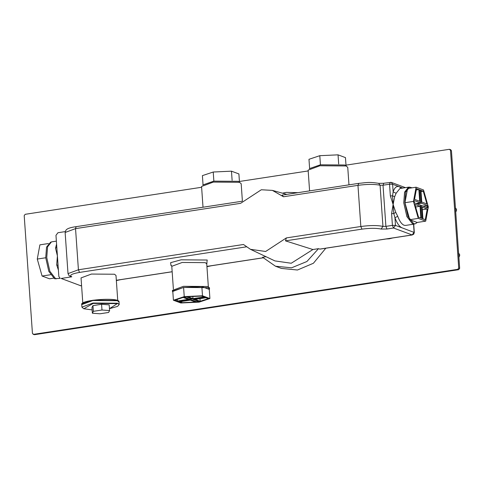 <?xml version="1.0" encoding="UTF-8"?>
<svg xmlns="http://www.w3.org/2000/svg" width="484" height="484" viewBox="0 0 484 484"><rect width="100%" height="100%" fill="white"/><g stroke="black" fill="none" stroke-linecap="round" stroke-linejoin="round"><path stroke-width="0.73" d="M414.915 223.88L412.586 223.935L406.881 216.596L403.765 202.838L404.588 192.13L408.478 187.175L409.289 187.169M56.374 241.129L51.455 241.879L47.571 246.84L46.748 257.548L49.864 271.3L55.569 278.645L60.173 278.361L58.842 276.491L58.068 265.341L56.701 264.929L58.389 270.005M81.578 285.596L80.695 285.729L61.135 278.451L71.795 276.818C68.982 275.305 71.553 273.841 79.521 272.413L246.574 246.816M325.799 248.225L313.402 263.26L297.46 270.012L281.373 268.408L275.487 266.218L262.552 257.246L266.049 256.708M82.8 303.093L81.04 277.907L91.446 274.053L114.502 274.234L115.997 275.463L117.757 300.649M65.201 231.612L57.941 232.725L55.969 235.339L58.068 265.341M242.381 200.933L241.177 183.684L239.483 182.293L213.353 182.087L201.562 186.455L203.014 207.225M348.97 184.858L347.748 167.355L346.06 165.964L319.93 165.758L308.133 170.126L309.585 190.89M56.58 244.124L55.527 248.171L56.816 247.469M55.527 248.171L57.408 255.915L56.701 264.929M401.478 188.246L399.209 186.703C396.547 185.856 394.527 187.586 393.147 191.888L396.112 193.273L399.947 188.482L408.478 187.175M414.135 224.116L405.61 225.423L404.061 225.242C401.678 224.225 399.56 221.236 397.721 216.263L394.956 217.758C397.031 223.348 399.409 226.712 402.089 227.855L395.488 225.399L392.415 225.375L385.899 226.373L387 229.011L393.516 228.012L392.415 225.375L391.598 213.656L393.77 213.535L395.791 212.403L393.111 204.472L394.69 196.661L392.536 195.826L393.77 213.535L394.956 217.758L395.488 225.399L393.516 228.012L412.132 234.94L413.729 234.202L414.304 232.489L402.089 227.855M394.69 196.661L396.112 193.273M358.741 183.412L357.96 185.348C367.09 184.126 374.459 184.089 380.073 185.239L382.947 226.391C377.339 225.242 369.97 225.278 360.834 226.5L286.371 237.91L265.637 251.486L250.446 249.314L243.476 244.487L78.42 269.776L68.008 273.629L65.134 232.477L75.54 228.623L240.596 203.328L261.324 189.758L272.377 190.387L283.491 196.758L357.96 185.348L360.834 226.5L361.941 229.138C369.855 228.079 376.237 228.049 381.102 229.041L382.947 226.391L385.899 226.373L383.019 185.221L380.073 185.239L378.657 183.339L383.8 183.285L383.019 185.221L389.541 184.222L392.615 184.247L393.147 191.888L392.536 195.826L390.358 195.941L393.111 204.472L391.598 213.656M397.721 216.263L395.791 212.403M68.008 273.629L69.139 275.783L71.795 276.818M80.695 285.729L61.135 278.451M286.371 237.91L285.469 240.857L312.906 249.526L318.502 248.667L319.912 249.127L412.326 234.964M283.491 196.758L282.105 195.1L358.547 183.388C365.831 182.777 368.403 181.663 378.657 183.339M275.487 266.218L291.568 267.815L306.904 261.505L318.502 248.667M297.926 192.68L286.292 192.372L282.474 193.183M250.446 249.314L274.924 260.912L291.247 263.248L312.906 249.526M92.97 305.61L93.37 311.327L92.365 313.215L99.97 313.783L108.585 312.464L109.59 310.577L101.985 310.008L101.586 304.291L92.97 305.61L91.966 307.497L92.365 313.215M101.586 304.291L109.19 304.859L109.59 310.577M101.985 310.008L93.37 311.327M53.518 278.179L49.501 278.796L42.078 276.037L50.602 274.731M42.078 276.037L37.274 259.061L45.798 257.754M37.274 259.061L39.894 244.85L48.424 243.543M50.651 242.133L46.549 247.088L45.732 257.73L48.824 271.397L54.492 278.693L56.307 278.832M213.868 181.161L213.226 172.02L202.403 175.625L203.038 184.773M213.226 172.02L231.473 171.173L232.114 180.314M231.473 171.173L238.896 173.931L239.459 182.002M239.755 182.401L238.231 181.331L213.795 181.137L202.784 184.985M420.856 218.012L418.509 217.134L414.903 204.393L420.039 206.305L420.856 218.012M420.039 206.305L415.635 206.983M416.095 187.205L407.57 188.506L404.951 202.717L409.754 219.694L417.172 222.458L425.702 221.152L428.322 206.94L423.518 189.964L416.095 187.205L413.475 201.411L404.951 202.717M413.475 201.411L418.279 218.387L409.754 219.694M418.279 218.387L425.702 221.152M418.866 189.571L419.689 201.277L414.552 199.366L416.518 188.693L418.866 189.571L416.282 189.964M423.076 206.099L427.318 205.452L427.668 206.698L427.475 207.739L421.449 205.494L422.363 218.574L421.419 218.223L420.505 205.143L414.479 202.899L414.129 201.659L414.322 200.612L420.348 202.857L416.107 203.504M427.668 206.698L425.551 207.019M421.449 205.494L420.542 205.633M420.348 202.857L419.434 189.782L420.372 190.133L421.292 203.207L427.318 205.452M421.292 203.207L417.051 203.855M420.372 190.133L419.465 190.273M425.279 219.657L422.931 218.78L422.108 207.079L427.245 208.985L425.279 219.657M422.296 209.747L427.245 208.985M423.288 191.216L426.894 203.958L421.758 202.046L420.941 190.339L423.288 191.216L421.026 191.561M417.383 222.422L415.187 223.838L413.645 223.656L407.976 216.36L404.878 202.693L405.695 192.051L409.561 187.126L412.078 187.816M415.187 223.838L412.58 223.82L406.905 216.523L403.813 202.857L404.63 192.215L408.496 187.29L409.561 187.126M320.438 164.832L319.797 155.685L308.974 159.297L309.615 168.444M319.797 155.685L338.044 154.844L338.685 163.985M338.044 154.844L345.467 157.602L346.03 165.667M346.332 166.072L344.808 164.996L320.366 164.808L309.355 168.656M177.368 301.03L175.02 300.159L183.146 297.448L188.282 299.36L177.368 301.03L177.253 299.408M209.911 298.537L209.269 289.396L201.846 286.631L183.599 287.478L172.776 291.084L173.411 300.231L180.834 302.996L199.081 302.149L209.911 298.537L202.487 295.778L201.846 286.631M202.487 295.778L184.241 296.619L183.599 287.478M184.241 296.619L173.411 300.231M192.971 298.64L187.834 296.728L201.532 296.093L203.879 296.964L192.971 298.64L192.82 296.498M178.838 301.102L178.874 301.592L177.93 301.242L190.121 299.372L184.095 297.128L186.231 296.801L192.257 299.045L204.448 297.176L205.391 297.527L193.201 299.396L199.226 301.641L197.091 301.968L197.012 300.818M198.428 301.907L198.392 301.326M190.121 299.372L190.043 298.223M197.091 301.968L191.065 299.723L178.874 301.592M191.065 299.723L190.986 298.574M193.201 299.396L193.164 298.906M181.79 302.675L179.443 301.804L190.351 300.128L195.488 302.04L181.79 302.675L181.706 301.453M200.176 301.32L195.04 299.408L205.954 297.739L208.302 298.61L200.176 301.32L199.989 298.652M172.849 292.167L172.498 291.537L183.527 287.448L207.969 287.641L209.548 288.942L209.288 289.62M172.498 291.537L172.413 290.394L183.448 286.31L207.884 286.498L209.469 287.798L209.548 288.942M34.521 334.692L33.093 334.293L34.521 334.692L458.681 269.691L459.667 268.384L451.433 150.639L450.289 149.659M459.667 268.384L458.723 268.033L457.737 269.34L33.578 334.341L32.434 333.361L24.2 215.616L25.186 214.309L201.616 187.272M458.723 268.033L450.489 150.288L449.346 149.308L450.773 149.707M120.831 279.631L116.354 280.593M392.591 237.989L389.36 238.806L386.081 238.987M211.417 265.752L206.94 266.708M449.346 149.308L345.993 165.147M308.187 170.943L239.423 181.476M455.444 208.047L455.916 208.374L455.444 207.969M458.892 257.294L459.8 255.026L458.602 253.186M455.916 208.374L456.648 209.911L455.728 212.071M171.39 265.407L171.784 266.315L182.196 262.461L205.246 262.643L206.741 263.871L207.007 262.915L206.426 263.29M206.789 263.344L207.219 260.029L181.095 259.823L170.628 262.661L170.985 265.577M263.042 257.791L206.916 266.388M172.165 271.712L116.329 280.272M383.606 183.261L391.296 182.383L392.615 184.247L402.809 188.04M413.536 224.213L414.104 232.326L412.132 234.94L319.682 249.109M65.134 232.477C66.187 231.394 63.501 228.375 76.127 226.663L75.54 228.623L78.42 269.776L79.521 272.413M381.102 229.041L387 229.011M390.358 195.941L389.541 184.222L390.322 182.286M285.469 240.857L361.941 229.138M117.606 303.22L93.013 303.026L81.911 307.14L83.696 308.725L92.135 309.911L83.847 308.744L93.182 303.426L117.309 303.613L109.463 308.689L117.588 306.384L119.197 304.533L117.606 303.22M81.911 307.14L81.735 304.624L92.837 300.516L117.43 300.709L119.022 302.016L119.197 304.533M117.086 300.413L92.958 300.225L82.232 303.71M450.489 150.288L451.433 150.639M457.737 269.34L458.681 269.691M458.832 256.417L459.298 256.75M459.02 253.519L458.608 253.223M456.091 211.623L455.674 211.339M171.784 266.315L173.381 289.129M206.741 263.871L208.338 286.685M76.127 226.663L242.145 201.229M263.084 257.833L206.922 266.442M172.165 271.766L116.335 280.321M81.578 285.645L80.441 285.82M391.296 182.383L405.423 187.641M413.723 224.183L414.304 232.489M286.806 194.38L272.377 190.387M81.735 304.624C79.352 299.784 120.577 296.873 119.022 302.016"/></g></svg>
